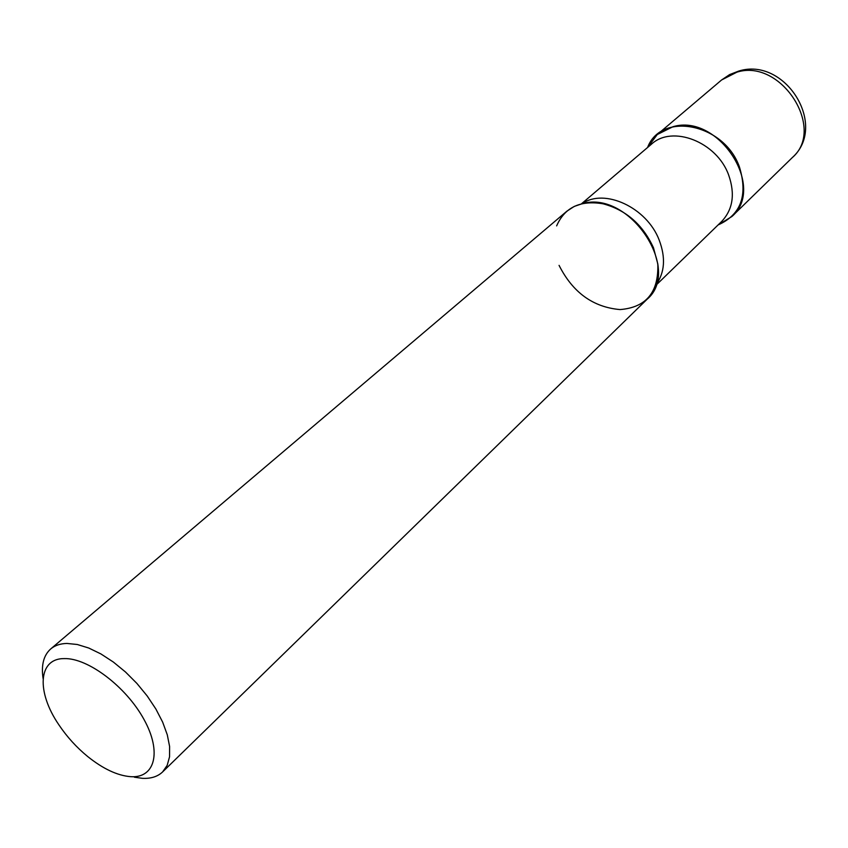 <?xml version="1.0" encoding="UTF-8"?>
<svg xmlns="http://www.w3.org/2000/svg" width="848" height="848" viewBox="0 0 848 848"><rect width="100%" height="100%" fill="white"/><g stroke="black" fill="none" stroke-linecap="round" stroke-linejoin="round"><path stroke-width="1.27" d="M718.076 224.953L731.877 216.537C766.475 187.334 718.267 113.07 672.941 126.723L657.274 134.535L647.586 147.478C661.154 111.173 724.372 123.479 739.477 167.098C748.042 195.506 740.908 214.788 718.076 224.953M134.387 777.203L142.369 778.326C150.912 778.771 157.654 776.63 162.615 771.924L647.024 299.323C682.28 269.887 629.725 190.461 582.915 203.478L574.266 206.403L566.856 211.205L50.71 648.943C43.619 655.292 41.075 665.161 43.089 678.527M162.615 771.924L167.183 765.362L169.547 756.787L169.6 746.473L167.279 734.781L162.657 722.136L155.884 709.023L147.192 695.964L136.931 683.456L125.483 671.987L113.325 662.023L100.912 653.935L88.733 648.02L77.263 644.491L66.918 643.441C60.261 643.611 54.866 645.445 50.71 648.943M130.719 776.683C155.004 778.369 162.053 751.943 143.948 719.38C126.204 686.827 88.044 657.931 64.416 658.599C38.001 658.239 36.273 691.968 58.947 724.923C66.992 736.891 76.585 747.438 87.736 756.575C103.18 768.924 117.512 775.634 130.719 776.683M556.638 225.886C564.768 207.336 580.265 199.98 603.14 203.817C626.089 210.018 642.869 224.678 653.49 247.796L657.804 263.898C658.811 292.242 646.229 307.464 620.058 309.573C593.091 307.23 572.76 292.496 559.065 265.36M721.606 79.966L729.63 74.582L738.735 71.073C785.068 56.445 828.326 125.536 792.265 157.622C826.228 128.758 781.04 58.205 736.933 72.154L721.606 79.966L657.274 134.535M582.152 203.647C604.465 187.896 646.897 207.495 659.193 240.09C665.839 257.739 664.779 272.653 655.992 284.811M581.474 203.806L651.328 144.298C672.135 124.592 716.836 141.817 728.655 175.027C735.28 194.001 732.926 209.509 721.595 221.54L655.769 285.469M792.265 157.622L731.877 216.537M603.14 203.817C595.264 201.866 589.031 201.654 584.463 203.181M657.804 263.898C659.002 271.922 658.631 278.144 656.681 282.543"/></g></svg>
